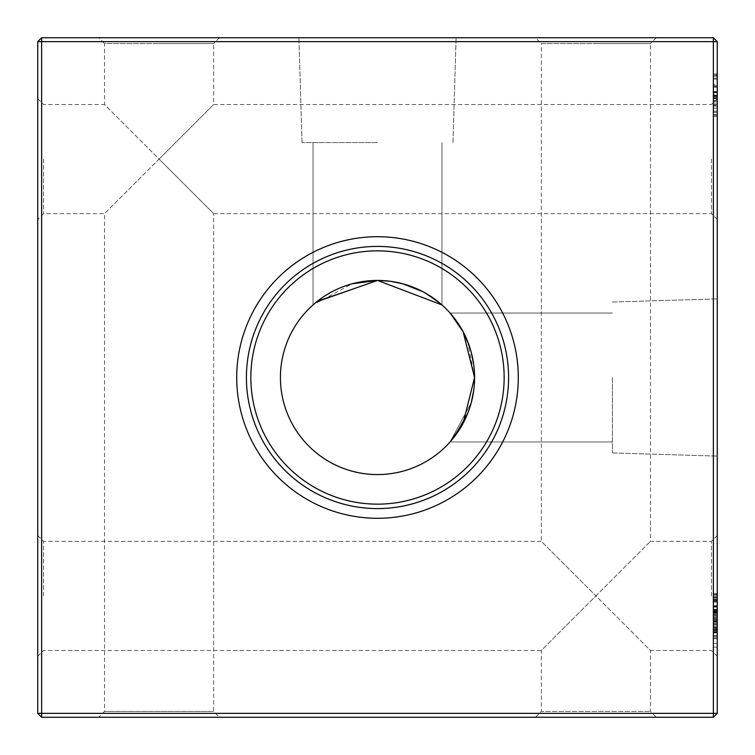 <?xml version="1.0" encoding="UTF-8"?>
<svg xmlns="http://www.w3.org/2000/svg" width="755" height="755" viewBox="0 0 755 755"><rect width="100%" height="100%" fill="white"/><g stroke="black" fill="none" stroke-linecap="round" stroke-linejoin="round"><path stroke-width="0.57" stroke-dasharray="3.77 2.83" d="M377.5 37.75L298.905 37.75L377.5 37.75M377.5 142.591L302.038 142.591L377.5 142.591M317.987 300.811L377.5 280.426L318.232 300.622M314.41 303.727L316.779 301.764M313.042 304.916L313.042 142.591L313.042 304.916L313.042 142.591L313.042 304.916L352.17 283.795M717.25 159.088L717.25 219.469L717.25 159.088M711.427 159.088L711.427 213.646L711.427 159.088M717.25 595.912L717.25 656.293L717.25 595.912M711.427 595.912L711.427 541.354L711.427 595.912M37.75 159.088L37.75 219.469L37.75 159.088M43.573 159.088L43.573 213.646L43.573 159.088M37.75 595.912L37.75 656.293L37.75 595.912M43.573 595.912L43.573 541.354L43.573 595.912M717.25 219.469L711.427 213.646L213.646 213.646L159.088 159.088L213.646 104.539L159.088 159.088L213.646 213.646L213.646 711.427L219.469 717.25L98.707 717.25L104.539 711.427L213.646 711.427L104.539 711.427L104.539 213.646L159.088 159.088L104.539 104.539L104.539 43.573L159.088 43.573L104.539 43.573L98.707 37.75L159.088 37.75L98.707 37.75M717.25 656.293L711.427 650.461L650.461 650.461L595.912 595.912L650.461 541.354L595.912 595.912L650.461 650.461L650.461 711.427L656.293 717.25L535.531 717.25L541.354 711.427L650.461 711.427L541.354 711.427L541.354 650.461L595.912 595.912L541.354 541.354L541.354 43.573L595.912 43.573L541.354 43.573L535.531 37.75L595.912 37.75L535.531 37.75M717.25 535.531L711.427 541.354L650.461 541.354L650.461 43.573L595.912 43.573L650.461 43.573L656.293 37.75L595.912 37.75L656.293 37.75M717.25 98.707L711.427 104.539L213.646 104.539L213.646 43.573L159.088 43.573L213.646 43.573L219.469 37.75L159.088 37.75L219.469 37.75M37.75 98.707L43.573 104.539L104.539 104.539L159.088 159.088L104.539 213.646L43.573 213.646L37.75 219.469M37.75 535.531L43.573 541.354L541.354 541.354L595.912 595.912L541.354 650.461L43.573 650.461L37.75 656.293M717.25 377.5L717.25 456.095L717.25 377.5M612.409 377.5L612.409 452.962L612.409 377.5M467.59 413.655L471.205 402.83L450.084 441.958L471.205 402.83L450.084 441.958L612.409 441.958L450.084 441.958L612.409 441.958L450.084 441.958L463.117 423.234L474.574 377.5L463.117 423.234L450.084 441.958L463.117 423.234L474.574 377.5A97.074 97.074 0 0 1 377.5 474.574A97.074 97.074 0 0 1 280.426 377.5A97.074 97.074 0 0 1 377.5 280.426A97.074 97.074 0 0 1 474.574 377.5L473.696 364.523L474.574 377.5L473.696 390.477L474.31 384.588M518.289 377.5A140.789 140.789 0 0 1 377.5 518.289A140.789 140.789 0 0 1 236.711 377.5A140.789 140.789 0 0 1 377.5 236.711A140.789 140.789 0 0 1 518.289 377.5M508.587 377.5A131.087 131.087 0 0 1 377.5 508.587A131.087 131.087 0 0 1 246.413 377.5A131.087 131.087 0 0 1 377.5 246.413A131.087 131.087 0 0 1 508.587 377.5M504.151 377.5A126.651 126.651 0 0 1 377.5 504.151A126.651 126.651 0 0 1 250.849 377.5A126.651 126.651 0 0 1 377.5 250.849A126.651 126.651 0 0 1 504.151 377.5M713.371 37.75L41.629 37.75L41.629 41.629L713.371 41.629L713.371 713.371L41.629 713.371L41.629 41.629L37.75 41.629L37.75 713.371L41.629 717.25L713.371 717.25L717.25 713.371L717.25 41.629L713.371 41.629L713.371 37.75L717.25 41.629M713.371 86.353L713.371 116.44L713.371 78.076L717.25 78.076L717.25 116.44L717.25 73.924L717.25 116.44L717.25 78.076L713.371 78.076L713.371 95.187L717.25 95.196L717.25 112.297L717.25 95.187L713.371 95.196L713.371 73.924L717.25 73.924L717.25 116.44L717.25 73.924L713.371 73.924L713.371 101.925L717.25 101.925L717.25 84.362L717.25 101.925L713.371 101.925L713.371 97.772L717.25 97.772L713.371 97.772L713.371 101.925L717.25 101.925L713.371 101.925L713.371 106.078L717.25 106.078L717.25 86.24L717.25 115.411L717.25 106.078L713.371 106.078L713.371 73.924L717.25 73.924L713.371 73.924L713.371 86.353L717.25 86.353M713.371 611.286L713.371 636.229L713.371 605.633L713.371 635.71L717.25 635.71L717.25 605.633L717.25 636.229L717.25 594.223L717.25 647.12L717.25 593.704L717.25 635.71L717.25 595.261L717.25 635.71L717.25 606.539L717.25 635.71L713.371 635.71L713.371 606.152L717.25 606.152L713.371 606.152L713.371 611.286L717.25 611.286M713.371 594.468L713.371 647.12L713.371 593.704L713.371 596.837L717.25 596.837L717.25 593.704L717.25 599.932L717.25 596.837L713.371 596.837L713.371 593.704L717.25 593.704L713.371 593.704L713.371 596.837L717.25 596.837L713.371 596.837L713.371 599.932L717.25 599.932L713.371 599.932L713.371 593.704L713.371 594.468L717.25 594.468M98.707 717.25L219.469 717.25M535.531 717.25L656.293 717.25M463.098 331.709L471.233 352.274L463.211 331.936M463.268 332.04L450.084 313.042L463.268 332.04L450.084 313.042L458.521 324.037L454.293 318.129M467.534 341.222L474.574 377.5M441.958 304.916L422.96 291.732L441.958 304.916L422.96 291.732L441.958 304.916L441.958 142.591L441.958 304.916L441.958 142.591L441.958 304.916L430.963 296.479M402.708 283.757L390.467 281.294L377.5 280.426M390.448 281.294L402.726 283.767L423.291 291.902L402.726 283.767L390.448 281.294L402.726 283.767L423.291 291.902M717.25 713.371L713.371 713.371L713.371 717.25M37.75 713.371L41.629 713.371L41.629 717.25M41.629 37.75L37.75 41.629M713.371 632.86L717.25 632.86L713.371 632.86M713.371 629.491L713.371 605.633L713.371 636.229L713.371 629.491L717.25 629.491M713.371 611.871L713.371 636.229L717.25 636.229L713.371 636.229L717.25 636.229L713.371 636.229L717.25 636.229L713.371 636.229L717.25 636.229L713.371 636.229L713.371 620.846L717.25 620.846L713.371 620.846L713.371 605.633L717.25 605.633L713.371 605.633L717.25 605.633L713.371 605.633L717.25 605.633L713.371 605.633L717.25 605.633L713.371 605.633L717.25 605.633L713.371 605.633L713.371 611.871L717.25 611.871M713.371 612.56L717.25 612.56M713.371 614.447L717.25 614.447M713.371 609.266L717.25 609.266L717.25 632.596L717.25 609.266L717.25 632.596L717.25 609.266L713.371 609.266L717.25 609.266L713.371 609.266L717.25 609.266L713.371 609.266L717.25 609.266L713.371 609.266L717.25 609.266L713.371 609.266L713.371 632.596L717.25 632.596L713.371 632.596L717.25 632.596L713.371 632.596L717.25 632.596L713.371 632.596L713.371 620.997L717.25 620.978L713.371 620.997L713.371 609.266L713.371 621.035L717.25 621.016L713.371 621.016L717.25 621.035L713.371 621.016L713.371 636.229L713.371 621.016L717.25 621.016L713.371 621.035L713.371 610.531L717.25 610.531L713.371 610.502L717.25 610.531L713.371 610.502L713.371 605.633L717.25 605.633L713.371 605.633L713.371 632.596L713.371 609.266L717.25 609.266L713.371 609.266L713.371 617.09L717.25 617.09L713.371 617.09L713.371 625.027L717.25 625.027L713.371 625.027L713.371 635.71L717.25 635.71L713.371 635.71L717.25 635.71L713.371 635.71L717.25 635.71L713.371 635.71L717.25 635.71L713.371 635.71L717.25 635.71L713.371 635.71L717.25 635.71L713.371 635.71L717.25 635.71L713.371 635.71L717.25 635.71L713.371 635.71L713.371 594.223L717.25 594.223L713.371 594.223L717.25 594.223L713.371 594.223L713.371 635.71L717.25 635.71L713.371 635.71L717.25 635.71L713.371 635.71L713.371 609.785L717.25 609.785L713.371 609.785L713.371 635.71L713.371 606.152L717.25 606.152L713.371 606.152L717.25 606.152L713.371 606.152L717.25 606.152L713.371 606.152L717.25 606.152L713.371 606.152L713.371 609.785L717.25 609.785L713.371 609.785L713.371 606.152L717.25 606.152L713.371 606.152L717.25 606.152L713.371 606.152L713.371 635.71L717.25 635.71L713.371 635.71L713.371 606.152L717.25 606.152L713.371 606.152L713.371 611.484L717.25 611.484L713.371 611.484L713.371 605.633L713.371 635.71L717.25 635.71L713.371 635.71L713.371 615.08L717.25 615.08L713.371 615.08L713.371 609.266L713.371 620.893L717.25 620.893L713.371 620.893L713.371 632.596L717.25 632.596L713.371 632.596L713.371 609.266L717.25 609.266M713.371 627.414L717.25 627.414M713.371 629.406L717.25 629.406M713.371 621.176L717.25 621.176M713.371 607.133L717.25 607.133M713.371 612.777L717.25 612.777M713.371 108.144L713.371 74.962L713.371 115.411L717.25 115.411L713.371 115.411L713.371 74.962L717.25 74.962L713.371 74.962L713.371 91.553L717.25 91.553L713.371 91.553L713.371 74.962L717.25 74.962L713.371 74.962L713.371 115.411L717.25 115.411L713.371 115.411L713.371 95.706L717.25 95.706L713.371 95.706L713.371 115.411L717.25 115.411L713.371 115.411L713.371 74.962L717.25 74.962L713.371 74.962L713.371 108.144L717.25 108.144M713.371 75.566L713.371 115.411L713.371 74.962L717.25 74.962L713.371 74.962L717.25 74.962L713.371 74.962L713.371 75.566L717.25 75.566M713.371 98.669L713.371 73.924L713.371 116.44L713.371 73.924L713.371 116.44L713.371 73.924L713.371 115.411L717.25 115.411L713.371 115.411L717.25 115.411L713.371 115.411L717.25 115.411L713.371 115.411L717.25 115.411L713.371 115.411L717.25 115.411L713.371 115.411L713.371 98.669L717.25 98.669M713.371 86.306L717.25 86.306L713.371 86.315M713.371 86.24L717.25 86.24L713.371 86.268M713.371 106.078L717.25 106.078L713.371 106.078M713.371 84.362L713.371 101.925L713.371 84.362L717.25 84.362M713.371 101.925L717.25 101.925L713.371 101.925L717.25 101.925L713.371 101.925L713.371 97.772L717.25 97.772L713.371 97.772L713.371 101.925L717.25 101.925L713.371 101.925L713.371 97.772L717.25 97.772L713.371 97.772L713.371 101.925L717.25 101.925L713.371 101.925L713.371 97.772L717.25 97.772L713.371 97.772L713.371 101.925L717.25 101.925L713.371 101.925L713.371 97.772L717.25 97.772L713.371 97.772L713.371 101.925M713.371 116.44L717.25 116.44M713.371 114.43L717.25 114.43M713.371 97.99L717.25 97.99M713.371 98.292L717.25 98.292M713.371 94.148L713.371 86.108L713.371 94.148L717.25 94.148M713.371 86.108L717.25 86.108L713.371 86.108M713.371 105.351L713.371 95.187L713.371 112.297L713.371 105.351L717.25 105.351M713.371 95.187L717.25 95.187L713.371 95.187M713.371 112.297L717.25 112.297L717.25 96.225L717.25 112.297L713.371 112.297L713.371 104.275L713.371 112.297M713.371 85.806L717.25 85.806M713.371 96.074L717.25 96.074M713.371 96.744L717.25 96.744M713.371 85.825L713.371 92.676L713.371 85.825L717.25 85.825L717.25 79.105L717.25 92.676L717.25 85.825M713.371 79.105L717.25 79.105L713.371 79.105M713.371 92.676L717.25 92.676L713.371 92.676M713.371 92.591L717.25 92.591M713.371 73.924L717.25 73.924L713.371 73.924M713.371 76.123L717.25 76.123M713.371 92.459L717.25 92.459M713.371 92.072L717.25 92.072M713.371 104.058L717.25 104.058M713.371 104.133L717.25 104.133M713.371 96.225L713.371 104.275L713.371 96.225L717.25 96.225M713.371 104.275L717.25 104.275L713.371 104.275M713.371 628.453L713.371 595.261L713.371 636.229L713.371 595.261L717.25 595.261L713.371 595.261L717.25 595.261L713.371 595.261L713.371 628.453L717.25 628.453M713.371 596.724L717.25 596.724M713.371 615.995L717.25 615.995L717.25 599.413L717.25 631.558L717.25 615.986L713.371 615.986M713.371 599.413L717.25 599.413L713.371 599.413M713.371 631.558L717.25 631.558L713.371 631.576M713.371 600.546L717.25 600.546M713.371 630.529L717.25 630.529M713.371 626.376L717.25 626.376M713.371 628.066L717.25 628.066M713.371 611.144L717.25 611.144M713.371 611.456L717.25 611.456M713.371 621.705L717.25 621.705L713.371 621.705M713.371 618.081L717.25 618.081L713.371 618.081M713.371 612.031L717.25 612.031M713.371 609.842L717.25 609.842L713.371 609.842M713.371 612.371L717.25 612.371L713.371 612.371M713.371 613.239L717.25 613.239L713.371 613.239M713.371 615.929L717.25 615.929L713.371 615.929M713.371 618.968L717.25 618.968L713.371 618.968M713.371 623.12L717.25 623.12L713.371 623.12M713.371 627.688L717.25 627.688L713.371 627.688M713.371 632.228L717.25 632.228L713.371 632.228M713.371 627.839L717.25 627.839L713.371 627.839M713.371 621.978L717.25 621.978L713.371 621.978M713.371 617.939L717.25 617.939L713.371 617.939M713.371 613.39L717.25 613.39L713.371 613.39M713.371 611.323L717.25 611.323M713.371 638.673L717.25 638.673M713.371 647.12L717.25 647.12M713.371 637.786L717.25 637.786L713.371 637.786M713.371 643.486L717.25 643.486M713.371 630.048L717.25 630.048M713.371 620.77L717.25 620.77M713.371 632.077L717.25 632.077M713.371 630.595L717.25 630.595L713.371 630.595M713.371 621.035L717.25 621.035M713.371 598.243L717.25 598.243M713.371 597.337L717.25 597.337M713.371 602.056L717.25 602.056M713.371 593.704L717.25 593.704M713.371 596.837L713.371 599.932L713.371 596.837M713.371 606.605L713.371 635.71L717.25 635.71L713.371 635.71L717.25 635.71L713.371 635.71L717.25 635.71L713.371 635.71L717.25 635.71L713.371 635.71L713.371 606.605L717.25 606.605M713.371 606.152L717.25 606.152L713.371 606.152M713.371 636.229L717.25 636.229M713.371 605.633L717.25 605.633M713.371 611.625L717.25 611.625M713.371 620.997L717.25 620.997M713.371 78.076L717.25 78.076M713.371 87.41L717.25 87.41L713.371 87.41M713.371 85.947L717.25 85.947M713.371 111.259L717.25 111.259L713.371 111.259M713.371 595.261L717.25 595.261L713.371 595.261M713.371 635.71L713.371 606.539L713.371 635.71L717.25 635.71M713.371 606.539L717.25 606.539M713.371 619.704L717.25 619.704M713.371 619.685L717.25 619.685M713.371 624.215L717.25 624.215M713.371 620.676L717.25 620.676M713.371 623.271L717.25 623.271M713.371 98.235L717.25 98.235M713.371 92.384L717.25 92.384M713.371 629.613L717.25 629.613M713.371 620.619L717.25 620.619L713.371 620.619M713.371 621.809L717.25 621.809L713.371 621.809M713.371 625.027L717.25 625.027L713.371 625.027M713.371 601.433L717.25 601.433M713.371 100.462L717.25 100.462M302.038 142.591L298.905 37.75L302.038 142.591M612.409 452.962L717.25 456.095L612.409 452.962M450.084 313.042L612.409 313.042L450.084 313.042M612.409 302.038L717.25 298.905L612.409 302.038M452.962 142.591L456.095 37.75L452.962 142.591"/><path stroke-width="1.13" d="M318.232 300.622L313.042 304.916M316.779 301.764L377.5 280.426L441.958 304.916M317.987 300.811L314.41 303.727M352.17 283.795L377.5 280.426L352.17 283.795L377.5 280.426L390.467 281.294L402.726 283.767L413.693 287.428L402.726 283.767L390.477 281.304L402.736 283.767L413.693 287.428M474.31 384.588L474.574 377.5L463.117 423.234L450.084 441.958L454.095 437.136M454.397 436.749L467.59 413.655M471.205 402.83L473.696 390.477L471.205 402.83M236.711 377.5A140.789 140.789 0 0 0 377.5 518.289A140.789 140.789 0 0 0 518.289 377.5A140.789 140.789 0 0 0 377.5 236.711A140.789 140.789 0 0 0 236.711 377.5M246.413 377.5A131.087 131.087 0 0 0 377.5 508.587A131.087 131.087 0 0 0 508.587 377.5A131.087 131.087 0 0 0 377.5 246.413A131.087 131.087 0 0 0 246.413 377.5M250.849 377.5A126.651 126.651 0 0 0 377.5 504.151A126.651 126.651 0 0 0 504.151 377.5A126.651 126.651 0 0 0 377.5 250.849A126.651 126.651 0 0 0 250.849 377.5M280.426 377.5A97.074 97.074 0 0 0 377.5 474.574A97.074 97.074 0 0 0 474.574 377.5A97.074 97.074 0 0 0 377.5 280.426A97.074 97.074 0 0 0 280.426 377.5M41.629 37.75L713.371 37.75L717.25 41.629L717.25 713.371L713.371 717.25L41.629 717.25L41.629 713.371L713.371 713.371L713.371 41.629L41.629 41.629L41.629 713.371L37.75 713.371L37.75 41.629L41.629 41.629L41.629 37.75L37.75 41.629M473.706 364.533L471.233 352.245L473.696 364.523M463.211 331.936L458.521 324.037L463.098 331.709M454.293 318.129L450.084 313.042L463.155 331.822L474.574 377.5M463.268 332.04L467.534 341.222M413.749 287.447L422.96 291.732L413.749 287.447L422.96 291.732L402.708 283.757M423.291 291.902L430.963 296.479M390.448 281.294L378.651 280.435M713.371 717.25L713.371 713.371L717.25 713.371M713.371 37.75L713.371 41.629L717.25 41.629M37.75 713.371L41.629 717.25"/></g></svg>
